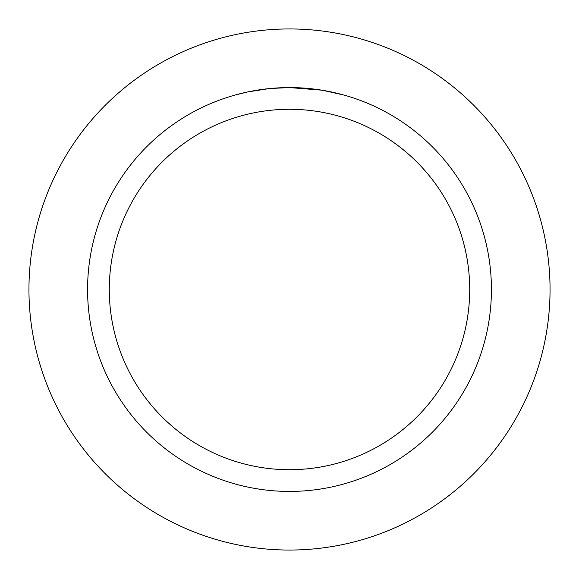 <?xml version="1.0" encoding="UTF-8"?>
<svg xmlns="http://www.w3.org/2000/svg" width="579" height="579" viewBox="0 0 579 579"><rect width="100%" height="100%" fill="white"/><g stroke="black" fill="none" stroke-linecap="round" stroke-linejoin="round"><path stroke-width="0.87" d="M289.5 28.95A260.55 260.55 0 0 1 550.05 289.5A260.55 260.55 0 0 1 289.5 550.05A260.55 260.55 0 0 1 28.95 289.5A260.55 260.55 0 0 1 289.5 28.95A260.55 260.55 0 0 1 550.05 289.5A260.55 260.55 0 0 1 289.5 550.05A260.55 260.55 0 0 1 28.95 289.5A260.55 260.55 0 0 1 289.5 28.95M293.14 87.61L295.652 87.668M311.857 88.819L312.646 88.905M321.786 90.172L289.5 87.574A201.926 201.926 0 0 1 491.426 289.5A201.926 201.926 0 0 1 289.5 491.426A201.926 201.926 0 0 1 87.574 289.5A201.926 201.926 0 0 1 289.5 87.574L269.857 88.529M322.641 90.31L343.492 94.927M322.677 90.317L321.888 90.186M289.5 109.286A180.214 180.214 0 0 1 469.714 289.5A180.214 180.214 0 0 1 289.5 469.714A180.214 180.214 0 0 1 109.286 289.5A180.214 180.214 0 0 1 289.5 109.286M269.003 88.616L247.696 91.945L235.515 94.927M276.169 88.015L279.049 87.849M262.33 89.412L266.789 88.855M271.783 88.355L274.678 88.117M275.481 88.059L276.538 87.994M278.253 87.885L281.314 87.74M285.823 87.61L289.5 87.574"/></g></svg>
